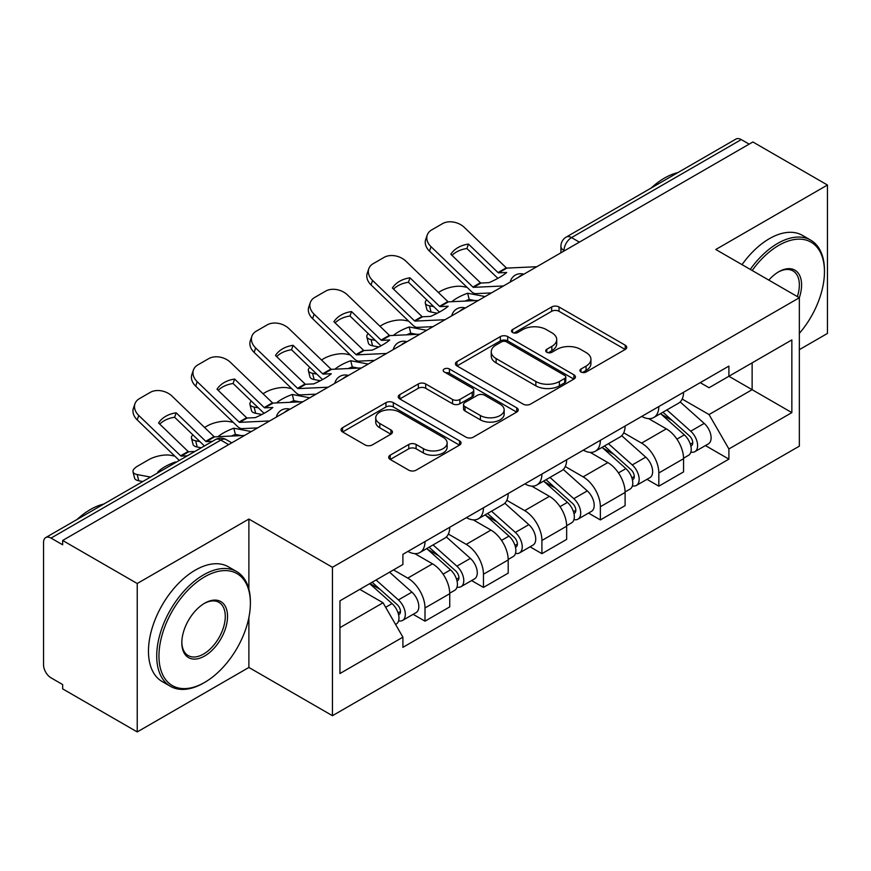 <?xml version="1.0" encoding="UTF-8"?>
<svg xmlns="http://www.w3.org/2000/svg" width="871" height="871" viewBox="0 0 871 871"><rect width="100%" height="100%" fill="white"/><g stroke="black" fill="none" stroke-linecap="round" stroke-linejoin="round"><path stroke-width="1.31" d="M580.99 372.004A3.636 2.101 0 0 0 586.139 372.004L625.226 349.445A5.204 3.005 0 0 0 626.75 347.322A5.204 3.005 0 0 0 625.226 345.199L559.019 306.973A5.204 3.005 0 0 0 551.659 306.973L512.584 329.532A3.636 2.101 0 0 0 511.517 331.024A3.636 2.101 0 0 0 512.584 332.504A3.636 2.101 0 0 0 517.733 332.504L522.785 329.586A16.647 9.614 0 0 1 546.324 329.586L551.844 332.776A16.647 9.614 0 0 1 556.721 339.57A16.647 9.614 0 0 1 551.844 346.364L546.792 349.282A3.636 2.101 0 0 0 545.725 350.773A3.636 2.101 0 0 0 546.792 352.254A3.636 2.101 0 0 0 551.942 352.254L556.994 349.336A16.647 9.614 0 0 1 580.532 349.336L586.052 352.526A16.647 9.614 0 0 1 590.93 359.32A16.647 9.614 0 0 1 586.052 366.114L580.99 369.032A3.636 2.101 0 0 0 579.923 370.513A3.636 2.101 0 0 0 580.99 372.004L580.99 369.032M390.197 455.195A5.204 3.005 0 0 0 388.673 457.319A5.204 3.005 0 0 0 390.197 459.442L408.771 470.166A5.204 3.005 0 0 0 416.12 470.166L459.529 445.103A5.204 3.005 0 0 0 461.053 442.98A5.204 3.005 0 0 0 459.529 440.857L393.322 402.631A5.204 3.005 0 0 0 385.962 402.631L342.564 427.694A5.204 3.005 0 0 0 341.04 429.817A5.204 3.005 0 0 0 342.564 431.94L365.003 444.896A5.204 3.005 0 0 0 372.353 444.896L390.927 434.172A5.204 3.005 0 0 0 392.451 432.049A5.204 3.005 0 0 0 390.927 429.926L379.8 423.502A13.914 8.035 0 0 1 375.728 417.819A13.914 8.035 0 0 1 384.318 410.393A13.914 8.035 0 0 1 399.484 412.135L443.067 437.307A13.914 8.035 0 0 1 447.139 442.98A13.914 8.035 0 0 1 438.549 450.405A13.914 8.035 0 0 1 423.393 448.663L416.12 444.471A5.204 3.005 0 0 0 408.771 444.471L390.197 455.195L390.197 459.442M332.45 567.293L248.888 519.051L137.226 583.516L62.658 540.466L752.882 141.973L827.45 185.022L715.788 249.498L799.349 297.74L332.45 567.293L332.45 715.701L799.349 446.148L799.349 297.74M523.155 404.122A5.204 3.005 0 0 0 530.515 404.122L573.913 379.07A5.204 3.005 0 0 0 575.437 376.936A5.204 3.005 0 0 0 573.913 374.813L507.706 336.598A5.204 3.005 0 0 0 500.357 336.598L456.948 361.65A5.204 3.005 0 0 0 455.424 363.773A5.204 3.005 0 0 0 456.948 365.896L523.155 404.122M445.712 372.788A3.636 2.101 0 0 1 449.414 373.3L449.414 368.977L516.721 407.835A5.204 3.005 0 0 1 518.245 409.958A5.204 3.005 0 0 1 516.721 412.081L473.323 437.144A5.204 3.005 0 0 1 465.963 437.144L399.756 398.918L399.756 394.672A5.204 3.005 0 0 0 398.232 396.795A5.204 3.005 0 0 0 399.756 398.918M399.756 394.672L418.33 383.948A5.204 3.005 0 0 1 425.69 383.948L452.539 399.451A5.204 3.005 0 0 0 459.899 399.451L472.213 392.342A5.204 3.005 0 0 0 473.737 390.208A5.204 3.005 0 0 0 472.213 388.085L444.264 371.95A3.636 2.101 0 0 1 443.197 370.469A3.636 2.101 0 0 1 445.44 368.52A3.636 2.101 0 0 1 449.414 368.977M137.226 583.516L137.226 731.934L62.658 688.885L62.658 684.552L51.041 677.845A10.594 6.119 -120 0 1 43.55 664.867L43.55 542.415A10.594 6.119 -120 0 1 45.749 537.559L215.485 439.561A10.594 6.119 60 0 1 220.788 440.084L51.041 538.093A10.594 6.119 -120 0 0 45.749 537.559M799.349 349.663L827.45 333.441L827.45 185.022M137.226 731.934L248.888 667.458L332.45 715.701M62.658 540.466L62.658 544.8L51.041 538.093M579.389 242.138L571.518 237.598A10.594 6.119 60 0 0 566.226 237.075L735.962 139.066A10.594 6.119 60 0 1 741.265 139.589L571.518 237.598A10.594 6.119 120 0 0 564.027 250.576L564.027 251.011M749.136 144.14L741.265 139.589M658.824 406.561A24.377 14.078 60 0 1 653.783 417.503L678.509 403.219A24.377 14.078 -120 0 0 683.561 392.277M623.734 432.811L641.589 443.121A24.377 14.078 60 0 1 658.824 472.975L683.561 458.69A24.377 14.078 -120 0 0 666.326 428.837L648.623 418.624M683.561 458.69L683.561 471.897L658.824 486.17L646.968 479.322M653.783 417.503A24.377 14.078 60 0 1 641.785 416.403M658.824 472.975L658.824 486.17M600.369 440.301A24.377 14.078 60 0 1 595.328 451.243L620.054 436.97A24.377 14.078 -120 0 0 625.106 426.028M588.513 513.073L600.369 519.922L625.106 505.637L625.106 492.442A24.377 14.078 -120 0 0 607.871 462.588L590.168 452.365M595.328 451.243A24.377 14.078 60 0 1 583.32 450.144M565.279 466.551L583.135 476.862A24.377 14.078 60 0 1 600.369 506.726L600.369 519.922M541.914 474.053A24.377 14.078 60 0 1 536.874 484.995L561.599 470.721A24.377 14.078 -120 0 0 566.651 459.779M530.058 546.825L541.914 553.673L566.651 539.389L566.651 526.193A24.377 14.078 -120 0 0 549.416 496.339L531.713 486.116M536.874 484.995A24.377 14.078 60 0 1 524.865 483.895M506.824 500.302L524.68 510.613A24.377 14.078 60 0 1 541.914 540.466L541.914 553.673M483.459 507.804A24.377 14.078 60 0 1 478.419 518.746L503.144 504.472A24.377 14.078 -120 0 0 508.196 493.519M471.603 580.576L483.459 587.413L508.196 573.14L508.196 559.944A24.377 14.078 -120 0 0 490.961 530.091L473.258 519.867M478.419 518.746A24.377 14.078 60 0 1 466.41 517.646M448.369 534.054L466.225 544.364A24.377 14.078 60 0 1 483.459 574.218L483.459 587.413M425.004 541.555A24.377 14.078 60 0 1 419.964 552.497L444.689 538.213A24.377 14.078 -120 0 0 449.741 527.271M413.148 614.316L425.004 621.165L449.741 606.891L449.741 593.695A24.377 14.078 -120 0 0 432.506 563.831L414.803 553.618M419.964 552.497A24.377 14.078 60 0 1 407.955 551.397M393.529 569.895L407.77 578.115A24.377 14.078 60 0 1 425.004 607.969L425.004 621.165M700.23 382.652L709.038 387.737L791.848 339.919L752.13 362.859L752.13 389.685L709.038 414.563L682.189 399.06M339.951 627.653L383.044 602.776L402.903 637.169L339.951 673.523L339.951 600.827L402.903 564.484L402.903 554.315L728.896 366.103L728.896 376.272L791.848 412.614L728.896 448.957L709.038 414.563M791.848 339.919L791.848 412.614M402.903 637.169L402.903 647.338L728.896 459.126L728.896 448.957M248.888 519.051L248.888 589.199M248.888 617.485L248.888 667.458M383.044 602.776L359.81 589.362M705.423 445.571L728.896 459.126M582.449 372.516L586.052 370.436A16.647 9.614 0 0 0 590.93 363.643L590.93 359.32M556.721 339.57L556.721 343.893A16.647 9.614 0 0 1 551.844 350.686L548.24 352.766M625.149 349.478L559.019 311.295A5.204 3.005 0 0 0 551.659 311.295L514.042 333.016M573.847 379.103L507.706 340.92A5.204 3.005 0 0 0 500.357 340.92L457.025 365.94M564.724 378.428A3.636 2.101 0 0 0 565.78 376.936A3.636 2.101 0 0 0 564.724 375.455L506.606 341.9A3.636 2.101 0 0 0 501.456 341.9L496.122 344.981A16.647 9.614 0 0 0 491.244 351.775A16.647 9.614 0 0 0 496.122 358.569L535.85 381.509A16.647 9.614 0 0 0 559.389 381.509L564.724 378.428L564.724 382.75A3.636 2.101 0 0 0 565.78 381.269L565.78 376.936M491.244 351.775L491.244 356.108A16.647 9.614 0 0 0 496.122 362.902L496.122 358.569M564.724 382.75L559.389 385.831A16.647 9.614 0 0 1 535.85 385.831L496.122 362.902M399.822 398.962L418.33 388.281L418.33 383.948M473.737 390.208L473.737 394.541A5.204 3.005 0 0 1 472.213 396.664L459.899 403.774A5.204 3.005 0 0 1 452.539 403.774L425.69 388.281A5.204 3.005 0 0 0 418.33 388.281M449.414 373.3L516.655 412.125M480.4 415.532A13.914 8.035 0 0 0 495.566 417.274A13.914 8.035 0 0 0 504.157 409.86A13.914 8.035 0 0 0 500.074 404.177L484.722 395.314A5.204 3.005 0 0 0 477.362 395.314L465.038 402.424A5.204 3.005 0 0 0 463.524 404.547A5.204 3.005 0 0 0 465.038 406.67L480.4 415.532L480.4 419.866A13.914 8.035 0 0 0 495.566 421.608A13.914 8.035 0 0 0 504.157 414.182L504.157 409.86M463.524 404.547L463.524 408.869A5.204 3.005 0 0 0 465.038 410.992L465.038 406.67M480.4 419.866L465.038 410.992M447.139 442.98L447.139 447.313A13.914 8.035 0 0 1 438.549 454.727A13.914 8.035 0 0 1 423.393 452.985L416.12 448.794A5.204 3.005 0 0 0 408.771 448.794L390.262 459.474M375.728 417.819L375.728 422.141A13.914 8.035 0 0 0 379.8 427.824L379.8 423.502M390.861 434.215L379.8 427.824M459.453 445.146L393.322 406.964A5.204 3.005 0 0 0 385.962 406.964L342.63 431.983M475.218 300.604L469.197 299.45L467.651 293.222L485.114 296.565M438.385 292.471L440.933 291.001A15.896 5.792 -13.9 0 1 462.839 286.548L467.063 287.354M426.67 299.82A15.896 5.792 -13.9 0 0 425.298 303.141A15.896 5.792 -13.9 0 0 429.49 305.797L431.036 312.025A15.896 5.792 166.1 0 1 426.844 309.368L425.298 303.141M433.714 306.614L429.49 305.797M467.651 293.222A32.858 11.976 -13.9 0 0 451.853 301.682M437.286 313.222L431.036 312.025M469.197 299.45A32.858 11.976 -13.9 0 0 465.092 301.072M660.523 413.605L684.334 434.869A13.25 7.654 60 0 1 688.493 455.348L683.55 458.2M661.154 414.171L672.358 420.649M662.918 412.223L689.429 435.87A6.358 3.669 60 0 1 691.422 445.702A6.358 3.669 60 0 1 690.845 445.93M666.892 409.925L690.714 431.189A13.25 7.654 60 0 1 694.873 451.668A13.25 7.654 60 0 1 690.866 452.093M680.175 401.956L704.203 423.393A13.25 7.654 60 0 1 708.363 443.883L694.873 451.668M468.446 244.065A32.858 24.007 -160.8 0 0 450.83 254.234L480.411 282.737A1.056 0.61 60 0 0 481.01 283.021L489.045 282.65A32.858 7.676 -20.2 0 0 499.377 277.49A32.858 7.676 -20.2 0 0 506.661 272.481L498.626 272.852A1.056 0.61 60 0 1 498.027 272.569L468.446 244.065L466.9 248.507L496.481 277.011A7.948 4.595 -120 0 0 498.049 278.241M503.482 285.96L473.519 287.343A1.056 0.61 60 0 1 472.92 287.06L431.036 246.7L429.49 251.142A15.896 11.617 -160.8 0 1 425.712 239.438L427.258 234.996A15.896 11.617 19.2 0 0 431.036 246.7M491.451 292.917L475.827 293.636A7.948 4.595 60 0 1 473.16 292.874A7.948 4.595 60 0 1 471.374 291.502L429.49 251.142M536.83 266.711L506.868 268.094A1.056 0.61 60 0 1 506.269 267.811L464.385 227.451A15.896 11.617 19.2 0 0 442.479 223.673L431.613 229.944A15.896 11.617 19.2 0 0 427.258 234.996M451.995 255.355A32.858 24.007 -160.8 0 1 466.9 248.507M416.763 334.355L410.731 333.201L409.196 326.973L426.659 330.316M379.93 326.222L382.478 324.752A15.896 5.792 -13.9 0 1 404.384 320.299L408.608 321.105M368.215 333.56A15.896 5.792 -13.9 0 0 366.843 336.892A15.896 5.792 -13.9 0 0 371.035 339.548L372.581 345.776A15.896 5.792 166.1 0 1 368.389 343.12L366.843 336.892M375.259 340.354L371.035 339.548M409.196 326.973A32.858 11.976 -13.9 0 0 393.398 335.433M378.831 346.974L372.581 345.776M410.731 333.201A32.858 11.976 -13.9 0 0 406.637 334.823M602.068 447.356L625.879 468.609A13.25 7.654 60 0 1 630.038 489.099L625.095 491.952M602.699 447.923L613.903 454.39M604.463 445.974L630.974 469.621A6.358 3.669 60 0 1 632.967 479.453A6.358 3.669 60 0 1 632.39 479.681M608.437 443.677L632.259 464.929A13.25 7.654 60 0 1 636.418 485.419A13.25 7.654 60 0 1 632.411 485.844M621.72 435.707L645.749 457.144A13.25 7.654 60 0 1 649.908 477.635L636.418 485.419M358.308 368.106L352.276 366.952L350.741 360.725L368.204 364.067M321.475 359.973L324.023 358.493A15.896 5.792 -13.9 0 1 345.929 354.04L350.153 354.856M309.76 367.312A15.896 5.792 -13.9 0 0 308.388 370.632A15.896 5.792 -13.9 0 0 312.58 373.3L314.126 379.527A15.896 5.792 166.1 0 1 309.934 376.86L308.388 370.632M316.804 374.105L312.58 373.3M350.741 360.725A32.858 11.976 -13.9 0 0 334.943 369.184M320.376 380.725L314.126 379.527M352.276 366.952A32.858 11.976 -13.9 0 0 348.182 368.575M543.613 481.108L567.424 502.36A13.25 7.654 60 0 1 571.583 522.85L566.64 525.703M544.244 481.674L555.448 488.141M546.008 479.714L572.519 503.373A6.358 3.669 60 0 1 574.512 513.204A6.358 3.669 60 0 1 573.935 513.433M549.982 477.428L573.804 498.68A13.25 7.654 60 0 1 577.963 519.17A13.25 7.654 60 0 1 573.956 519.595M563.265 469.458L587.294 490.896A13.25 7.654 60 0 1 591.453 511.386L577.963 519.17M409.991 277.816A32.858 24.007 -160.8 0 0 392.375 287.985L421.956 316.489A1.056 0.61 60 0 0 422.555 316.772L430.59 316.402A32.858 7.676 -20.2 0 0 440.922 311.241A32.858 7.676 -20.2 0 0 448.206 306.233L440.16 306.603A1.056 0.61 60 0 1 439.572 306.32L409.991 277.816L408.445 282.258L438.026 310.762A7.948 4.595 -120 0 0 439.594 311.992M445.027 319.711L415.064 321.094A1.056 0.61 60 0 1 414.465 320.811L372.581 280.451L371.035 284.893A15.896 11.617 -160.8 0 1 367.257 273.189L368.803 268.736A15.896 11.617 19.2 0 0 372.581 280.451M432.996 326.658L417.372 327.387A7.948 4.595 60 0 1 414.705 326.614A7.948 4.595 60 0 1 412.919 325.253L371.035 284.893M478.375 300.462L448.413 301.845A1.056 0.61 60 0 1 447.814 301.562L405.93 261.202A15.896 11.617 19.2 0 0 384.024 257.413L373.158 263.695A15.896 11.617 19.2 0 0 368.803 268.736M393.54 289.107A32.858 24.007 -160.8 0 1 408.445 282.258M351.536 311.568A32.858 24.007 -160.8 0 0 333.92 321.726L363.501 350.24A1.056 0.61 60 0 0 364.1 350.523L372.135 350.142A32.858 7.676 -20.2 0 0 382.467 344.992A32.858 7.676 -20.2 0 0 389.751 339.984L381.705 340.354A1.056 0.61 60 0 1 381.117 340.071L351.536 311.568L349.99 316.01L379.571 344.513A7.948 4.595 -120 0 0 381.139 345.743M386.572 353.463L356.609 354.845A1.056 0.61 60 0 1 356.01 354.562L314.126 314.202L312.58 318.644A15.896 11.617 -160.8 0 1 308.802 306.93L310.348 302.487A15.896 11.617 19.2 0 0 314.126 314.202M374.541 360.409L358.917 361.127A7.948 4.595 60 0 1 356.25 360.365A7.948 4.595 60 0 1 354.464 359.004L312.58 318.644M419.92 334.203L389.958 335.596A1.056 0.61 60 0 1 389.359 335.302L347.475 294.942A15.896 11.617 19.2 0 0 325.569 291.164L314.703 297.436A15.896 11.617 19.2 0 0 310.348 302.487M335.085 322.858A32.858 24.007 -160.8 0 1 349.99 316.01M799.349 333.386A64.65 37.322 120 0 0 824.456 271.774A64.65 37.322 120 0 0 778.739 245.382A64.65 37.322 120 0 0 752.196 270.511M750.269 269.4A66.24 38.248 -60 0 1 777.618 243.434A66.24 38.248 -60 0 1 810.738 240.156A66.24 38.248 -60 0 1 824.456 270.478L824.456 271.774M768.821 280.114A32.325 18.661 -60 0 1 778.739 271.774L778.739 271.774A32.325 18.661 -60 0 1 799.328 297.73M797.368 296.597A30.735 17.747 120 0 0 792.98 270.903A30.735 17.747 120 0 0 778.173 272.111M651.062 188.092A66.24 38.248 -60 0 1 664.453 178.098A66.24 38.248 -60 0 1 677.834 172.632M742.027 264.642A66.24 38.248 -60 0 1 769.365 238.676A66.24 38.248 -60 0 1 802.485 235.399L810.738 240.156M204.674 576.82A64.65 37.322 120 0 0 158.958 655.994A64.65 37.322 120 0 0 204.674 682.385L203.553 683.038A66.24 38.248 -60 0 1 170.433 686.315A66.24 38.248 -60 0 1 160.275 633.239A66.24 38.248 -60 0 1 203.553 574.871A66.24 38.248 -60 0 1 236.672 571.583A66.24 38.248 -60 0 1 250.391 601.915L250.391 603.211A64.65 37.322 120 0 0 204.674 576.82M204.674 603.211L204.674 603.211A32.325 18.661 -60 0 1 227.538 616.407A32.325 18.661 -60 0 1 204.674 655.994A32.325 18.661 -60 0 1 181.821 642.798A32.325 18.661 -60 0 1 204.674 603.211L204.674 603.211M181.821 642.134A30.735 17.747 120 0 0 188.18 655.569A30.735 17.747 120 0 0 203.553 654.045A30.735 17.747 120 0 0 223.629 626.968A30.735 17.747 120 0 0 218.915 602.34A30.735 17.747 120 0 0 204.108 603.549M76.996 519.519A66.24 38.248 -60 0 1 90.388 509.535A66.24 38.248 -60 0 1 103.78 504.059M170.433 686.315L162.191 681.558A66.24 38.248 -60 0 1 152.033 628.481A66.24 38.248 -60 0 1 195.311 570.113A66.24 38.248 -60 0 1 228.431 566.825L236.672 571.583M203.553 683.038L204.674 682.385A64.65 37.322 120 0 0 250.391 603.211M299.853 401.847L293.821 400.704L292.286 394.476L309.749 397.818M263.02 393.714L265.568 392.244A15.896 5.792 -13.9 0 1 287.474 387.791L291.698 388.608M251.305 401.063A15.896 5.792 -13.9 0 0 249.933 404.384A15.896 5.792 -13.9 0 0 254.125 407.051L255.66 413.279A15.896 5.792 166.1 0 1 251.479 410.611L249.933 404.384M258.349 407.857L254.125 407.051M292.286 394.476A32.858 11.976 -13.9 0 0 276.488 402.925M261.921 414.465L255.66 413.279M293.821 400.704A32.858 11.976 -13.9 0 0 289.727 402.315M485.158 514.859L508.969 536.111A13.25 7.654 60 0 1 513.128 556.591L508.185 559.454M485.789 515.414L496.993 521.892M487.553 513.465L514.064 537.113A6.358 3.669 60 0 1 516.057 546.955A6.358 3.669 60 0 1 515.48 547.184M491.527 511.179L515.349 532.431A13.25 7.654 60 0 1 519.497 552.922A13.25 7.654 60 0 1 515.501 553.346M504.81 503.198L528.839 524.647A13.25 7.654 60 0 1 532.987 545.126L519.497 552.922M241.398 435.598L235.366 434.444L233.831 428.216L251.294 431.559M204.565 427.465L207.113 425.995A15.896 5.792 -13.9 0 1 229.019 421.542L233.243 422.348M192.85 434.814A15.896 5.792 -13.9 0 0 191.478 438.135A15.896 5.792 -13.9 0 0 195.67 440.791L197.205 447.019A15.896 5.792 166.1 0 1 193.024 444.362L191.478 438.135M199.895 441.608L195.67 440.791M233.831 428.216A32.858 11.976 -13.9 0 0 218.033 436.676M201.234 447.792L197.205 447.019M235.366 434.444A32.858 11.976 -13.9 0 0 231.261 436.066M426.703 548.599L450.514 569.863A13.25 7.654 60 0 1 454.673 590.342L449.73 593.195M427.334 549.166L438.538 555.644M429.098 547.217L455.609 570.864A6.358 3.669 60 0 1 457.602 580.696A6.358 3.669 60 0 1 457.025 580.935M433.072 544.93L456.883 566.183A13.25 7.654 60 0 1 461.042 586.662A13.25 7.654 60 0 1 457.046 587.087M446.355 536.95L470.373 558.387A13.25 7.654 60 0 1 474.532 578.877L461.042 586.662M175.539 462.632L175.376 461.968L176.356 462.163M175.376 461.968A32.858 11.976 -13.9 0 0 157.76 472.136L158.74 472.322M142.779 481.543L138.75 480.77A15.896 5.792 166.1 0 1 134.57 478.114L133.023 471.886A15.896 5.792 -13.9 0 1 137.792 466.018L148.658 459.746A15.896 5.792 -13.9 0 1 170.564 455.293L174.788 456.099M133.023 471.886A15.896 5.792 -13.9 0 0 137.215 474.543L138.75 480.77M150.498 477.09L137.215 474.543M369.696 583.657L392.059 603.603A13.25 7.654 60 0 1 396.218 624.093L395.565 624.474M369.925 583.526L380.083 589.384M372.102 582.264L397.154 604.616A6.358 3.669 60 0 1 399.147 614.447A6.358 3.669 60 0 1 398.57 614.676M376.065 579.977L398.428 599.934A13.25 7.654 60 0 1 402.587 620.413A13.25 7.654 60 0 1 398.591 620.838M389.555 572.182L411.918 592.138A13.25 7.654 60 0 1 416.077 612.629L402.587 620.413M293.081 345.308A32.858 24.007 -160.8 0 0 275.465 355.477L305.046 383.98A1.056 0.61 60 0 0 305.645 384.263L313.68 383.893A32.858 7.676 -20.2 0 0 324.012 378.743A32.858 7.676 -20.2 0 0 331.296 373.724L323.25 374.095A1.056 0.61 60 0 1 322.662 373.811L293.081 345.308L291.535 349.75L321.116 378.254A7.948 4.595 -120 0 0 322.684 379.495M328.117 387.214L298.154 388.597A1.056 0.61 60 0 1 297.555 388.314L255.66 347.954L254.125 352.396A15.896 11.617 -160.8 0 1 250.347 340.681L251.893 336.239A15.896 11.617 19.2 0 0 255.66 347.954M316.086 394.16L300.462 394.879A7.948 4.595 60 0 1 297.795 394.117A7.948 4.595 60 0 1 296.009 392.756L254.125 352.396M361.465 367.954L331.503 369.337A1.056 0.61 60 0 1 330.904 369.054L289.02 328.694A15.896 11.617 19.2 0 0 267.114 324.916L256.248 331.187A15.896 11.617 19.2 0 0 251.893 336.239M276.63 356.609A32.858 24.007 -160.8 0 1 291.535 349.75M234.626 379.059A32.858 24.007 -160.8 0 0 217.01 389.228L246.591 417.732A1.056 0.61 60 0 0 247.19 418.015L255.225 417.645A32.858 7.676 -20.2 0 0 265.557 412.495A32.858 7.676 -20.2 0 0 272.841 407.476L264.795 407.846A1.056 0.61 60 0 1 264.207 407.563L234.626 379.059L233.08 383.501L262.661 412.005A7.948 4.595 -120 0 0 264.229 413.246M269.662 420.954L239.688 422.348A1.056 0.61 60 0 1 239.1 422.054L197.205 381.694L195.67 386.147A15.896 11.617 -160.8 0 1 191.892 374.432L193.438 369.99A15.896 11.617 19.2 0 0 197.205 381.694M257.62 427.911L242.007 428.63A7.948 4.595 60 0 1 239.34 427.868A7.948 4.595 60 0 1 237.554 426.507L195.67 386.147M303.01 401.705L273.048 403.088A1.056 0.61 60 0 1 272.449 402.805L230.565 362.445A15.896 11.617 19.2 0 0 208.659 358.667L197.793 364.938A15.896 11.617 19.2 0 0 193.438 369.99M218.175 390.35A32.858 24.007 -160.8 0 1 233.08 383.501M187.352 455.805L181.233 456.088A1.056 0.61 60 0 1 180.645 455.805L138.75 415.445L137.215 419.887A15.896 11.617 -160.8 0 1 133.437 408.183L134.983 403.741A15.896 11.617 19.2 0 0 138.75 415.445M194.843 451.483L188.735 451.766A1.056 0.61 60 0 1 188.136 451.483L158.555 422.979A32.858 24.007 -160.8 0 1 176.171 412.81L174.625 417.253L204.206 445.756A7.948 4.595 -120 0 0 204.424 445.952M179.317 460.454A7.948 4.595 60 0 1 179.099 460.247L137.215 419.887M212.459 441.314L206.34 441.597A1.056 0.61 60 0 1 205.752 441.314L176.171 412.81M244.555 435.456L214.593 436.839A1.056 0.61 60 0 1 213.994 436.556L172.11 396.196A15.896 11.617 19.2 0 0 150.204 392.407L139.338 398.689A15.896 11.617 19.2 0 0 134.983 403.741M159.72 424.101A32.858 24.007 -160.8 0 1 174.625 417.253M564.397 250.794L564.027 250.576A10.594 6.119 0 0 1 560.924 246.253L560.924 252.797M483.459 574.218L508.196 559.944M541.914 540.466L566.651 526.193M600.369 506.726L625.106 492.442M425.004 607.969L449.741 593.695M407.77 578.115L432.506 563.831M466.225 544.364L490.961 530.091M524.68 510.613L549.416 496.339M583.135 476.862L607.871 462.588M641.589 443.121L666.326 428.837M522.905 274.757A10.594 6.119 120 0 0 518.223 277.457M464.45 308.497A10.594 6.119 120 0 0 459.768 311.208M405.984 342.249A10.594 6.119 120 0 0 401.313 344.949M347.529 376A10.594 6.119 120 0 0 342.858 378.7M289.074 409.751A10.594 6.119 120 0 0 284.403 412.451M228.659 444.635L220.788 440.084A10.594 6.119 120 0 1 226.09 439.561A10.594 10.594 0 0 0 215.485 439.561M586.052 370.436L586.052 366.114M546.792 352.254L546.792 349.282M551.844 350.686L551.844 346.364M512.584 332.504L512.584 329.532M551.659 311.295L551.659 306.973M559.019 311.295L559.019 306.973M625.226 349.445L625.226 345.199M456.948 365.896L456.948 361.65M500.357 340.92L500.357 336.598M507.706 340.92L507.706 336.598M573.913 379.07L573.913 374.813M535.85 385.831L535.85 381.509M559.389 385.831L559.389 381.509M425.69 388.281L425.69 383.948M452.539 403.774L452.539 399.451M459.899 403.774L459.899 399.451M472.213 396.664L472.213 392.342M516.721 412.081L516.721 407.835M408.771 448.794L408.771 444.471M416.12 448.794L416.12 444.471M423.393 452.985L423.393 448.663M390.927 434.172L390.927 429.926M342.564 431.94L342.564 427.694M385.962 406.964L385.962 402.631M393.322 406.964L393.322 402.631M459.529 445.103L459.529 440.857M684.334 434.869L676.909 439.147M692.739 442.795L690.355 444.177M704.203 423.393L690.714 431.189M481.01 283.021L473.519 287.343M506.868 268.094L498.626 272.852M480.411 282.737L472.92 287.06M506.269 267.811L498.027 272.569M625.879 468.609L618.454 472.899M634.284 476.546L631.9 477.918M645.749 457.144L632.259 464.929M567.424 502.36L559.999 506.65M575.829 510.297L573.445 511.669M587.294 490.896L573.804 498.68M422.555 316.772L415.064 321.094M448.413 301.845L440.16 306.603M421.956 316.489L414.465 320.811M447.814 301.562L439.572 306.32M364.1 350.523L356.609 354.845M389.958 335.596L381.705 340.354M363.501 350.24L356.01 354.562M389.359 335.302L381.117 340.071M508.969 536.111L501.544 540.401M517.374 544.037L514.99 545.42M528.839 524.647L515.349 532.431M450.514 569.863L443.089 574.141M458.919 577.789L456.535 579.171M470.373 558.387L456.883 566.183M392.059 603.603L385.657 607.305M400.464 611.54L398.08 612.912M411.918 592.138L398.428 599.934M305.645 384.263L298.154 388.597M331.503 369.337L323.25 374.095M305.046 383.98L297.555 388.314M330.904 369.054L322.662 373.811M247.19 418.015L239.688 422.348M273.048 403.088L264.795 407.846M246.591 417.732L239.1 422.054M272.449 402.805L264.207 407.563M188.735 451.766L181.233 456.088M214.593 436.839L206.34 441.597M188.136 451.483L180.645 455.805M213.994 436.556L205.752 441.314M523.798 274.234A10.594 10.594 0 0 0 510.199 282.084M465.343 307.986A10.594 10.594 0 0 0 451.744 315.835M406.888 341.726A10.594 10.594 0 0 0 393.289 349.587M348.433 375.477A10.594 10.594 0 0 0 334.834 383.327M289.978 409.228A10.594 10.594 0 0 0 276.379 417.078M231.762 442.838L226.09 439.561M566.226 237.075A10.594 10.594 0 0 0 560.924 246.253"/></g></svg>
